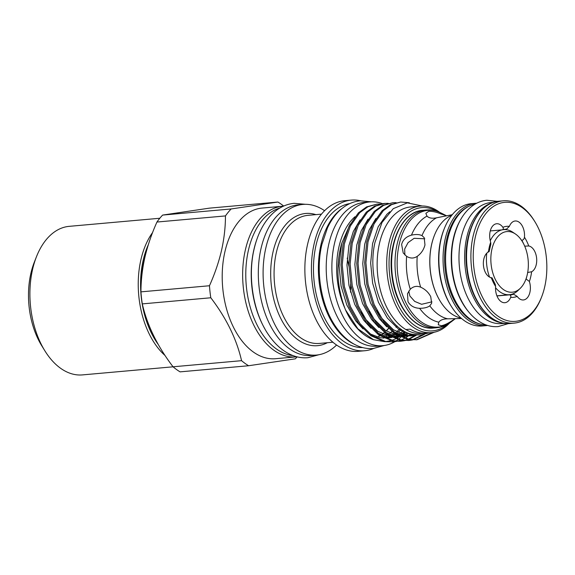 <?xml version="1.0" encoding="UTF-8"?>
<svg xmlns="http://www.w3.org/2000/svg" width="575" height="575" viewBox="0 0 575 575"><rect width="100%" height="100%" fill="white"/><g stroke="black" fill="none" stroke-linecap="round" stroke-linejoin="round"><path stroke-width="0.86" d="M493.522 202.321L491.014 202.544A60.763 37.195 84.9 0 0 461.157 237.612A60.763 37.195 84.9 0 0 501.817 323.588L504.332 323.366M491.244 203.198A60.763 37.195 84.9 0 0 466.814 237.108A60.763 37.195 84.9 0 0 501.932 322.906M150.981 330.028A71.537 43.793 -95.1 0 1 147.452 321.202M141.543 278.803A71.537 43.793 -95.1 0 1 145.022 256.752M159.807 218.256L69.223 226.342A74.57 45.648 84.9 0 0 36.455 256.752A74.57 45.648 84.9 0 0 30.202 285.488A74.57 45.648 84.9 0 0 44.85 350.779A74.57 45.648 84.9 0 0 82.484 374.9L173.075 366.807M36.455 256.752L34.306 262.207A66.283 40.581 84.9 0 0 28.75 287.752A66.283 40.581 84.9 0 0 41.767 345.783L44.85 350.779M515.473 234.025A30.439 18.637 84.9 0 0 491.143 264.622A30.439 18.637 84.9 0 0 520.317 288.269A30.439 18.637 84.9 0 0 528.051 259.152A30.439 18.637 84.9 0 0 515.473 234.025L512.857 232.257A32.674 20.003 84.9 0 0 503.65 229.619A32.674 20.003 84.9 0 0 502.528 229.77M501.989 229.878A32.674 20.003 84.9 0 0 490.259 240.717M486.781 253.173A32.674 20.003 84.9 0 0 486.745 265.097A32.674 20.003 84.9 0 0 489.562 277.1M473.822 267.217A59.743 36.57 84.9 0 0 503.441 319.283A59.743 36.57 84.9 0 0 541.6 296.995A59.743 36.57 84.9 0 0 546.25 256.486A59.743 36.57 84.9 0 0 534.872 221.67A59.743 36.57 84.9 0 0 492.214 207.316A59.743 36.57 84.9 0 0 473.822 267.217M541.6 296.995L541.168 298.087A61.396 37.583 -95.1 0 1 514.187 323.121A61.396 37.583 -95.1 0 1 471.507 267.483A61.396 37.583 -95.1 0 1 503.269 200.812A61.396 37.583 -95.1 0 1 534.254 220.671L534.872 221.67M496.958 295.96L509.299 294.86C510.693 294.997 511.153 295.83 510.679 297.361A13.254 8.115 84.9 0 1 504.879 302.709A13.254 8.115 84.9 0 1 495.664 290.698A13.254 8.115 84.9 0 1 495.614 286.479A35.664 21.836 -95.1 0 1 491.33 277.739C492.408 277.833 492.315 277.897 491.064 277.912M509.644 294.867A32.904 20.139 84.9 0 0 510.787 294.817L509.299 294.86M495.614 286.479L495.283 284.424L492.071 277.854M488.139 251.591C489.368 251.404 489.476 251.519 488.463 251.936A13.254 8.115 84.9 0 0 483.482 265.787A13.254 8.115 84.9 0 0 491.33 277.739M523.962 244.533A32.904 20.139 84.9 0 0 521.791 240.336C523.279 240.019 524.17 238.984 524.457 237.223A13.254 8.115 84.9 0 0 515.186 220.994A13.254 8.115 84.9 0 0 509.385 226.342L506.41 229.231A32.904 20.139 84.9 0 0 504.929 229.274L502.068 229.878C503.398 229.504 503.671 228.649 502.881 227.305A13.254 8.115 84.9 0 0 496.671 223.74A13.254 8.115 84.9 0 0 489.814 238.136A13.254 8.115 84.9 0 0 490.683 242.226L490.827 244.188L489.152 251.548M446.078 215.618L441.212 214.022C436.145 211.959 431.954 211.068 428.655 211.363L425.852 213.339L427.009 216.128C429.015 218.133 432.192 218.694 436.54 217.81L452.281 214.683M411.47 235.139C406.187 236.634 402.91 239.732 401.623 244.432L403.219 252.964L406.611 256.349C410.313 258.57 413.849 258.577 417.227 256.357C421.166 253.532 423.746 249.715 424.975 244.914L424.177 237.597L421.971 235.628C419.383 234.341 415.883 234.176 411.47 235.139A54.647 33.451 -95.1 0 1 427.009 216.128M424.796 238.79L414.115 238.316L408.099 242.592L404.642 249.011L404.886 254.969M410.27 289.218L407.503 293.696L407.984 301.623C410.262 305.807 414.137 308.035 419.613 308.322C424.149 308.293 427.541 307.467 429.791 305.842L431.667 303.284L430.74 296.693C428.504 292.38 425.141 289.203 420.656 287.169C416.846 285.638 413.382 286.321 410.27 289.218A54.647 33.451 -95.1 0 1 406.884 273.01A54.647 33.451 -95.1 0 1 406.611 256.349M408.76 291.087L409.867 295.974L414.704 301.408L421.619 304.297L431.947 301.839M461.552 318.507L447.788 318.83C443.339 318.873 440.349 319.988 438.811 322.18L438.236 324.767L441.384 325.738C444.64 325.069 448.514 323.186 453.014 320.074L454.947 318.845M382.476 203.672A72.17 44.182 84.9 0 0 369.926 201.904L364.27 202.414A72.17 44.182 84.9 0 0 328.807 244.059A72.17 44.182 84.9 0 0 377.107 346.179L382.763 345.668A72.17 44.182 84.9 0 0 394.824 341.694M369.926 201.904A72.17 44.182 84.9 0 0 334.463 243.556A72.17 44.182 84.9 0 0 382.763 345.668M354.926 216.761A64.436 39.445 84.9 0 0 338.955 246.797A64.436 39.445 84.9 0 0 344.691 307.819M404.527 332.645L402.55 334.391M401.645 335.117L400.207 336.181M399.208 336.857L396.146 338.603M395.471 338.934L391.704 340.393M390.921 340.623L385.803 341.528M384.337 341.607L373.513 339.717L357.909 328.828L345.496 309.853C336.921 287.73 335.642 265.6 341.672 243.448L339.085 265.844L341.076 286.048L346.826 305.03L355.81 320.922L363.077 328.914M373.513 339.717L372.744 339.43A67.807 41.508 -95.1 0 1 345.496 309.853M424.098 333.198A63.523 38.892 -95.1 0 1 405.871 329.54A63.523 38.892 -95.1 0 1 379.421 243.613A63.523 38.892 -95.1 0 1 410.629 206.95L420.203 206.094A63.523 38.892 -95.1 0 1 439.724 212.376M422.287 206.001L407.344 202.86L393.286 208.639L381.994 222.482L374.95 242.47C365.98 281.175 386.903 330.948 413.217 334.434L420.965 334.966L428.957 332.868M296.858 356.795A75.62 46.295 -95.1 0 1 295.974 356.888A75.62 46.295 -95.1 0 1 245.367 249.888A75.62 46.295 -95.1 0 1 282.519 206.245A75.62 46.295 -95.1 0 1 283.403 206.181M295.974 356.888L275.526 358.714A75.62 46.295 -95.1 0 1 224.918 251.713A75.62 46.295 -95.1 0 1 262.071 208.071L282.519 206.245M336.569 345.029A75.62 46.295 -95.1 0 1 316.415 355.062A75.62 46.295 -95.1 0 1 265.808 248.062A75.62 46.295 -95.1 0 1 302.967 204.42A75.62 46.295 -95.1 0 1 324.58 210.723M316.415 355.062L311.636 355.487A75.62 46.295 -95.1 0 1 261.028 248.486A75.62 46.295 -95.1 0 1 298.181 204.844L302.967 204.42M373.736 348.443A75.62 46.295 -95.1 0 1 364.751 350.743L358.182 351.332A75.62 46.295 -95.1 0 1 307.575 244.332A75.62 46.295 -95.1 0 1 344.734 200.689L351.303 200.1A75.62 46.295 -95.1 0 1 360.554 200.776M364.751 350.743A75.62 46.295 -95.1 0 1 314.144 243.743A75.62 46.295 -95.1 0 1 351.303 200.1M353.877 344.022A72.335 44.282 -95.1 0 1 320.972 244.684A72.335 44.282 -95.1 0 1 341.787 208.646M362.66 347.573A72.335 44.282 -95.1 0 1 316.056 245.123A72.335 44.282 -95.1 0 1 349.808 203.593M409.35 202.759L400.696 202.012L391.582 204.635L383.345 210.63L374.016 223.963L368 241.903L365.923 262.682L368.029 284.266L374.138 304.542L383.705 321.511L395.83 333.522L409.357 339.394L416.983 339.76L434.103 332.264M416.976 339.76L408.092 339.502L394.565 333.637L382.44 321.626L372.873 304.649L366.764 284.381L364.658 262.789L366.735 242.01L372.751 224.077L382.08 210.745L390.317 204.75L400.703 202.012M396.146 202.652L392.804 202.716L383.69 205.34L375.453 211.334L366.124 224.667L360.108 242.607L358.031 263.386L360.13 284.97L366.246 305.246L375.813 322.216L387.938 334.226L401.465 340.098L409.091 340.465L412.383 339.969M409.084 340.465L400.2 340.206L386.673 334.341L374.548 322.331L364.981 305.354L358.872 285.085L356.766 263.501L358.843 242.715L364.859 224.782L374.188 211.449L382.425 205.455L392.811 202.716M388.247 203.356L384.912 203.421L375.798 206.044L367.562 212.038L358.232 225.371L352.216 243.311L350.139 264.09L352.238 285.674L358.354 305.95L367.921 322.92L380.046 334.93L393.573 340.803L401.192 341.169L404.491 340.673M399.934 341.284L392.308 340.918L378.781 335.045L366.656 323.035L357.089 306.058L350.973 285.789L348.874 264.205L350.951 243.426L356.967 225.486L366.297 212.153L374.533 206.159L383.647 203.536M432.688 332.508L416.343 339.811M413.008 339.825L424.386 334.413M422.855 334.722L412.368 339.789M411.743 339.94L408.451 340.515M405.116 340.537L408.372 339.552M408.983 339.322L416.271 335.283M414.92 335.455L408.336 339.185M407.725 339.437L404.477 340.493M403.851 340.644L400.559 341.219M380.355 204.06L377.02 204.125L367.907 206.748L359.662 212.743L350.34 226.076L344.324 244.016L342.247 264.795L344.346 286.379L350.463 306.655L360.029 323.624L372.147 335.642L385.681 341.507L393.3 341.873L396.599 341.377M397.224 341.241L400.48 340.256M401.091 340.026L404.304 338.546M404.915 338.215L408.379 335.987M409.601 335.053L410.191 334.571M393.3 341.873L384.416 341.622L370.889 335.75L358.764 323.739L349.197 306.762L343.081 286.494L340.982 264.91L343.059 244.131L349.075 226.191L358.405 212.858L366.642 206.863L377.02 204.125M449.6 322.999A63.523 38.892 -95.1 0 1 431.502 332.637A63.523 38.892 -95.1 0 1 388.988 242.758A63.523 38.892 -95.1 0 1 420.203 206.094M142.291 303.895L210.802 297.771C226.363 318.155 236.62 339.121 241.565 360.676A87.831 53.77 -95.1 0 0 248.594 365.743L180.083 371.86A87.831 53.77 -95.1 0 1 173.053 366.793C157.493 346.409 147.236 325.443 142.291 303.895A87.831 53.77 -95.1 0 1 140.947 291.863C140.961 280.507 142.277 268.992 144.893 257.312C147.653 245.539 151.671 233.781 156.946 222.036A87.831 53.77 -95.1 0 1 162.632 215.079L209.386 208.15L277.905 202.033A87.831 53.77 -95.1 0 1 283.669 206.058M277.905 202.033L231.143 208.962L162.632 215.079M156.946 222.036L225.458 215.92A87.831 53.77 -95.1 0 1 231.143 208.962M225.458 215.92C225.45 227.19 224.142 238.711 221.519 250.47C218.78 262.157 214.763 273.916 209.465 285.746L140.947 291.863M437.029 211.327A61.87 37.871 84.9 0 0 391.259 243.333A61.87 37.871 84.9 0 0 403.154 313.497A61.87 37.871 84.9 0 0 447.134 324.508M279.831 208.049A74.57 45.648 84.9 0 0 248.45 250.103A74.57 45.648 84.9 0 0 293.006 355.587M256.946 239.143A74.57 45.648 84.9 0 0 253.891 249.622A74.57 45.648 84.9 0 0 264.974 329.037M434.405 235.369A52.117 31.905 84.9 0 0 434.355 235.491A52.117 31.905 84.9 0 0 430.301 270.832A52.117 31.905 84.9 0 0 440.227 301.207A52.117 31.905 84.9 0 0 440.292 301.314M451.857 215.215A52.476 32.128 84.9 0 0 434.448 235.254A52.476 32.128 84.9 0 0 430.366 270.839A52.476 32.128 84.9 0 0 440.357 301.422A52.476 32.128 84.9 0 0 461.035 318.061M451.181 306.123L450.563 305.124A59.743 36.57 -95.1 0 1 439.185 270.315A59.743 36.57 -95.1 0 1 443.835 229.799L444.267 228.706A61.396 37.583 84.9 0 0 439.487 270.343A61.396 37.583 84.9 0 0 451.181 306.123A61.396 37.583 84.9 0 0 482.166 325.982L486.342 325.608A61.396 37.583 -95.1 0 1 443.663 269.97A61.396 37.583 -95.1 0 1 475.424 203.298L471.248 203.672A61.396 37.583 84.9 0 0 444.267 228.706M475.115 204.103A60.763 37.195 84.9 0 0 447.76 238.812A60.763 37.195 84.9 0 0 485.897 324.868M460.424 220.017A60.763 37.195 84.9 0 0 453.416 238.302A60.763 37.195 84.9 0 0 468.625 311.815M369.574 333.701L379.874 337.654L383.913 338.086M385.415 338.093L391.949 337.453M388.326 337.848L390.942 337.345M392.409 336.936L394.809 336.073M396.074 335.52L396.865 335.132M397.641 334.722L398.619 334.168M399.862 333.385L403.47 330.654M360.101 219.902L353.352 231.402L348.896 245.683L346.977 265.14L348.967 285.344L354.717 304.326L363.702 320.217L370.968 328.21M377.466 332.997L387.766 336.95L391.805 337.381M393.307 337.388L399.841 336.749M396.218 337.144L398.834 336.641M400.301 336.231L402.701 335.369M403.973 334.808L406.511 333.464M367.993 219.197L361.244 230.697L356.787 244.979L354.868 264.435L356.859 284.639L362.609 303.622L371.594 319.513L378.86 327.506M385.365 332.293L395.658 336.246L399.697 336.677M401.199 336.684L408.049 335.987M404.11 336.44L406.726 335.937M408.013 335.584L410.593 334.664M375.885 218.486L369.136 229.993L364.679 244.274L362.76 263.731L364.758 283.935L370.501 302.917L379.486 318.809L386.752 326.801M393.257 331.588L403.557 335.541L410.701 335.886L415.941 335.283M412.002 335.735L414.625 335.232M389.821 211.715L386.889 214.295L378.185 226.78L372.578 243.57L370.652 263.027L372.65 283.231L378.4 302.213L387.378 318.104L398.755 329.346L411.448 334.837L420.965 334.966M393.552 337.108L396.146 336.332M397.418 335.843L397.807 335.678M398.626 335.311L399.977 334.636M401.228 333.931L403.743 332.278M361.158 311.973L366.311 319.98L377.689 331.229L390.583 336.756M392.588 337.029L397.526 337.058M401.443 336.404L404.038 335.627M405.317 335.139L407.869 333.931M369.049 311.269L374.203 319.276L385.581 330.524L398.475 336.052M400.488 336.325L405.418 336.353M409.342 335.699L411.937 334.923M376.941 310.565L382.095 318.572L393.473 329.813L406.166 335.304L413.31 335.649M341.672 243.448L350.103 224.193M210.802 297.771A87.831 53.77 -95.1 0 1 209.465 285.746M241.565 360.676L173.053 366.793M297.131 356.867A87.831 53.77 -95.1 0 1 295.349 358.814L248.594 365.743M431.502 332.637L426.283 333.105A63.523 38.892 -95.1 0 1 410.219 329.152L405.871 329.54M401.393 329.338A64.436 39.445 -95.1 0 1 397.807 332.422M396.549 333.306A64.436 39.445 -95.1 0 1 396.017 333.658M395.269 334.118A64.436 39.445 -95.1 0 1 393.954 334.866M392.639 335.512A64.436 39.445 -95.1 0 1 391.043 336.195M388.384 337.058A64.436 39.445 -95.1 0 1 384.689 337.733M383.137 336.893A64.436 39.445 84.9 0 0 384.74 336.217M386.055 335.563A64.436 39.445 84.9 0 0 387.37 334.815M388.118 334.355A64.436 39.445 84.9 0 0 388.643 334.01M389.9 333.119A64.436 39.445 84.9 0 0 391.827 331.567M396.024 327.276A64.436 39.445 84.9 0 0 397.081 325.967M384.488 337.633A64.436 39.445 84.9 0 0 387.406 336.878M388.815 336.382A64.436 39.445 84.9 0 0 389.455 336.123M390.296 335.757A64.436 39.445 84.9 0 0 391.518 335.153M392.811 334.434A64.436 39.445 84.9 0 0 394.335 333.478M396.613 331.789A64.436 39.445 84.9 0 0 400.171 328.469M395.082 341.543A72.17 44.182 84.9 0 0 395.449 341.32M395.765 341.119A72.17 44.182 84.9 0 0 397.857 339.674M398.31 339.336A72.17 44.182 84.9 0 0 400.825 337.209M403.384 334.65A72.17 44.182 84.9 0 0 404.965 332.839M527.577 272.507L531.602 271.767A13.254 8.115 84.9 0 0 536.59 257.916A13.254 8.115 84.9 0 0 528.734 245.963L524.709 246.172M503.571 229.482L506.41 229.231M502.068 229.878L490.267 230.927M510.787 294.817A32.904 20.139 84.9 0 0 513.648 294.22L517.184 296.398A13.254 8.115 84.9 0 0 523.394 299.963A13.254 8.115 84.9 0 0 529.381 281.477L526.096 278.99A32.904 20.139 84.9 0 0 526.808 276.424M513.648 294.22L511.118 294.443M495.535 287.73A32.674 20.003 84.9 0 0 509.457 294.709A32.674 20.003 84.9 0 0 518.061 290.476L520.317 288.269M165.09 355.551A74.57 45.648 -95.1 0 1 138.532 275.813A74.57 45.648 -95.1 0 1 152.583 232.552M148.307 244.734A72.917 44.634 84.9 0 0 140.853 276.036A72.917 44.634 84.9 0 0 158.254 344.482M509.838 323.509C489.929 326.011 469.804 299.676 466.728 267.893C462.494 234.686 477.875 202.242 498.913 201.2A61.396 37.583 84.9 0 0 467.159 267.871A61.396 37.583 84.9 0 0 509.838 323.509L514.187 323.121M321.468 214.137L307.963 215.345A64.299 39.359 84.9 0 0 276.374 252.447A64.299 39.359 84.9 0 0 319.405 343.426L332.903 342.218M327.326 342.722A66.369 40.631 -95.1 0 1 283.425 323.287A66.369 40.631 -95.1 0 1 273.067 251.771A66.369 40.631 -95.1 0 1 315.891 214.633M376.833 337.281A64.436 39.445 84.9 0 0 377.344 337.065M378.666 336.44A64.436 39.445 84.9 0 0 379.881 335.793M380.643 335.34A64.436 39.445 84.9 0 0 381.275 334.945M382.533 334.089A64.436 39.445 84.9 0 0 384.402 332.645M386.263 330.984A64.436 39.445 84.9 0 0 388.527 328.613M468.769 206.36A60.296 36.908 84.9 0 0 445.208 269.797A60.296 36.908 84.9 0 0 479.255 323.775M392.193 274.483A59.103 36.182 84.9 0 0 433.284 328.045C414.101 330.445 394.723 305.102 391.769 274.505C387.687 242.535 402.5 211.305 422.769 210.306A59.103 36.182 84.9 0 0 392.193 274.483M436.684 327.743A59.103 36.182 -95.1 0 1 395.593 274.182A59.103 36.182 -95.1 0 1 426.168 209.997C431.286 209.58 436.26 210.587 441.097 213.03A58.6 35.873 84.9 0 0 397.72 273.973A58.6 35.873 84.9 0 0 450.836 322.115C446.509 325.378 441.794 327.254 436.684 327.743L433.284 328.045M455.091 318.845A54.647 33.451 -95.1 0 1 453.014 320.074M438.811 322.18A54.647 33.451 -95.1 0 1 419.613 308.322M417.227 256.357A52.117 31.905 84.9 0 0 417.507 271.975A52.117 31.905 84.9 0 0 420.656 287.169M429.791 305.842A52.117 31.905 84.9 0 0 447.788 318.83M441.212 214.022A54.647 33.451 -95.1 0 1 446.121 215.611M436.54 217.81A52.117 31.905 84.9 0 0 421.971 235.628M488.463 251.936A35.664 21.836 -95.1 0 1 490.683 242.226M531.602 271.767A35.664 21.836 -95.1 0 1 529.381 281.477M517.184 296.398A35.664 21.836 -95.1 0 1 510.679 297.361M502.881 227.305A35.664 21.836 -95.1 0 1 509.385 226.342M524.457 237.223A35.664 21.836 -95.1 0 1 528.734 245.963M371.378 201.818L360.223 200.804C354.717 201.322 349.557 203.205 344.727 206.454C337.597 211.356 331.84 218.522 327.455 227.952L321.856 244.548C315.33 271.975 321.31 306.676 336.353 327.563C342.341 336.066 349.277 342.096 357.154 345.654C362.48 348.004 367.899 348.946 373.405 348.479L384.208 345.503M318.938 354.725L307.927 357.707C302.198 358.196 296.556 357.212 291 354.768C282.785 351.059 275.54 344.756 269.28 335.872C253.553 314.036 247.293 277.703 254.121 249.011C257.679 233.702 263.961 221.763 272.974 213.203C279.285 207.381 286.343 204.089 294.141 203.32L305.505 204.305M347.207 258.089L348.896 266.189M350.642 283.985L350.563 292.208M497.468 201.379L486.903 200.251C482.116 200.697 477.631 202.335 473.448 205.153C467.302 209.393 462.343 215.553 458.591 223.632C452.568 237.051 450.441 252.245 452.194 269.215C453.991 284.517 458.649 297.642 466.174 308.581C471.306 315.869 477.272 321.051 484.071 324.135C488.692 326.169 493.393 326.981 498.187 326.578L508.379 323.596M502.758 229.698L503.65 229.619M384.912 203.421L383.654 203.536M401.192 341.169L399.927 341.284M388.398 328.49L386.134 330.898M384.308 332.573L382.44 334.039M381.189 334.909L380.578 335.297M379.823 335.75L378.602 336.418M377.286 337.051L376.783 337.266M486.342 325.608L487.643 325.457M455.17 318.845L450.836 322.115M446.178 215.596L441.097 213.03M422.769 210.306L426.168 209.997M476.732 203.219L475.424 203.298M498.913 201.2L503.269 200.812M496.908 295.83L509.457 294.709"/></g></svg>
